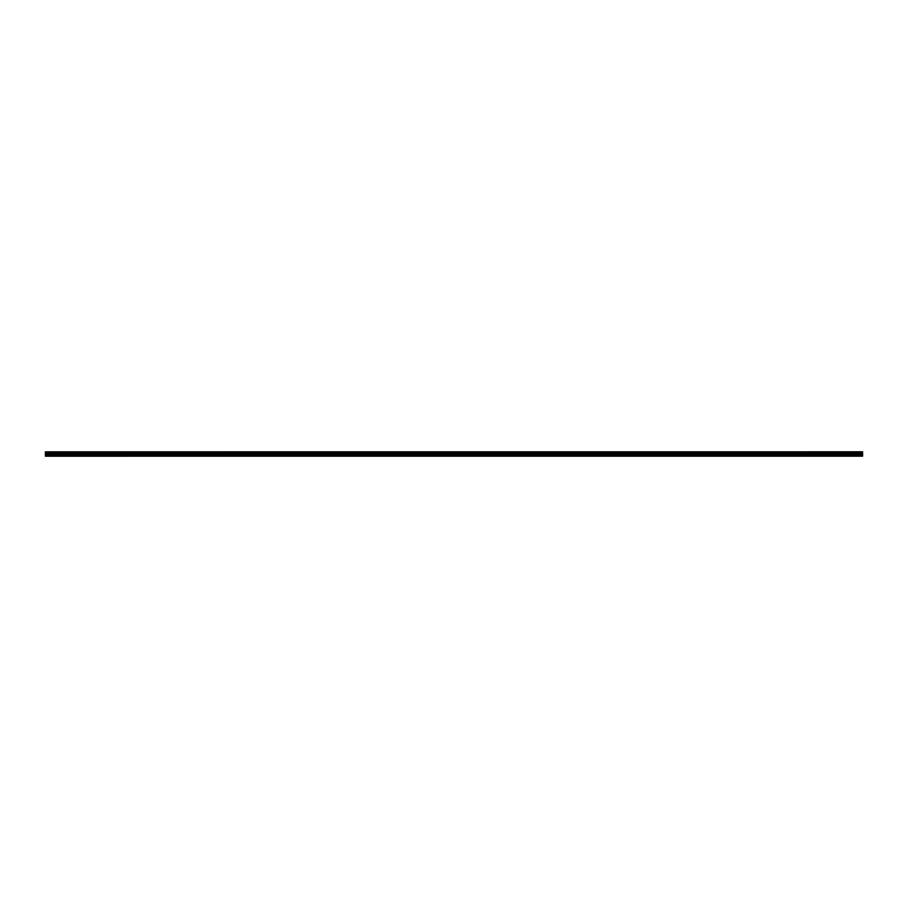 <?xml version="1.0" encoding="UTF-8"?>
<svg xmlns="http://www.w3.org/2000/svg" width="908" height="908" viewBox="0 0 908 908"><rect width="100%" height="100%" fill="white"/><g stroke="black" fill="none" stroke-linecap="round" stroke-linejoin="round"><path stroke-width="1.36" d="M45.4 456.191L862.6 456.168L45.4 456.191M45.4 452.888L862.6 452.377L45.4 452.888L45.4 455.986L862.6 455.986L45.4 455.952M45.4 451.844L862.6 451.809L45.4 452.377M45.4 453.444L862.6 453.444L862.6 455.249L45.4 455.249M45.4 455.328L862.6 455.249M862.6 455.328L862.6 455.952M45.4 451.912L862.6 451.844M862.6 451.912L45.4 452.32M45.4 452.944L862.6 452.888M862.6 452.944L45.4 453.387M45.4 452.717L862.6 452.717M862.6 452.547L45.4 452.547M45.4 454.636L862.6 454.636M862.6 454.567L45.4 454.567M45.4 453.557L862.6 453.557M45.4 453.489L862.6 453.489"/></g></svg>

